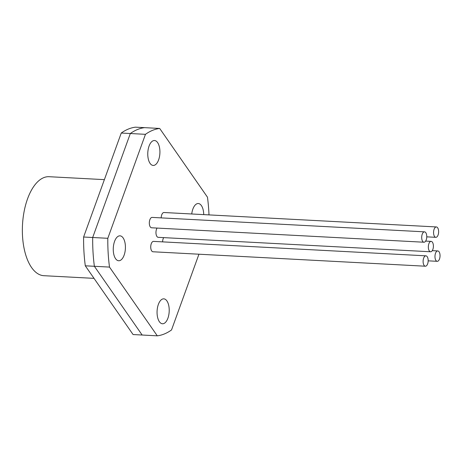 <?xml version="1.0" encoding="UTF-8"?>
<svg xmlns="http://www.w3.org/2000/svg" width="463" height="463" viewBox="0 0 463 463"><rect width="100%" height="100%" fill="white"/><g stroke="black" fill="none" stroke-linecap="round" stroke-linejoin="round"><path stroke-width="0.69" d="M85.296 265.808L94.377 266.289L142.153 335.027L133.078 334.546L85.296 265.808A103.984 50.455 -87 0 1 83.606 237.021L121.248 133.043A103.984 50.455 -87 0 1 135.48 127.169L144.56 127.649A103.984 50.455 93 0 0 130.323 133.523A103.984 50.455 -87 0 1 144.56 127.649L159.694 128.454L207.47 197.192A103.984 50.455 -87 0 1 208.998 214.896M121.248 133.043L130.323 133.523L92.687 237.502L83.606 237.021M198.945 254.21L171.524 329.957A103.984 50.455 -87 0 1 157.287 335.831L142.153 335.027L94.377 266.289A103.984 50.455 -87 0 1 92.687 237.502A103.984 50.455 93 0 0 94.377 266.289L109.505 267.087A103.984 50.455 -87 0 1 107.815 238.3L145.457 134.328A103.984 50.455 -87 0 1 159.694 128.454M166.9 300.904A12.478 6.054 93 0 0 163.798 298.843A12.478 6.054 93 0 0 157.507 307.559A12.478 6.054 93 0 0 159.376 321.704A12.478 6.054 93 0 0 162.478 323.764A12.478 6.054 93 0 0 168.769 315.048A12.478 6.054 93 0 0 166.9 300.904M203.72 214.612A12.478 6.054 93 0 0 201.405 205.595A12.478 6.054 93 0 0 198.303 203.529A12.478 6.054 93 0 0 191.74 213.981M123.106 237.895A12.478 6.054 93 0 0 119.998 235.829A12.478 6.054 93 0 0 113.707 244.551A12.478 6.054 93 0 0 115.576 258.69A12.478 6.054 93 0 0 118.678 260.75A12.478 6.054 93 0 0 124.969 252.034A12.478 6.054 93 0 0 123.106 237.895M157.605 142.581A12.478 6.054 93 0 0 154.503 140.52A12.478 6.054 93 0 0 148.212 149.236A12.478 6.054 93 0 0 150.076 163.375A12.478 6.054 93 0 0 153.184 165.441A12.478 6.054 93 0 0 159.475 156.72A12.478 6.054 93 0 0 157.605 142.581M432.436 242.247A5.197 2.523 -87 0 1 433.212 248.139A5.197 2.523 -87 0 1 430.59 251.774A5.197 2.523 -87 0 1 429.299 250.911A5.197 2.523 -87 0 1 428.524 245.02A5.197 2.523 -87 0 1 431.146 241.385A5.197 2.523 -87 0 1 432.436 242.247M157.084 228.08A5.197 2.523 93 0 0 156.922 236.471A5.197 2.523 93 0 0 158.213 237.334L430.59 251.774M437.662 227.808A5.197 2.523 -87 0 1 438.444 233.699A5.197 2.523 -87 0 1 435.822 237.328A5.197 2.523 -87 0 1 434.525 236.471A5.197 2.523 -87 0 1 433.75 230.58A5.197 2.523 -87 0 1 436.372 226.945A5.197 2.523 -87 0 1 437.662 227.808M439.074 251.797A5.197 2.523 -87 0 1 439.85 257.688A5.197 2.523 -87 0 1 437.228 261.317A5.197 2.523 -87 0 1 435.938 260.461A5.197 2.523 -87 0 1 435.156 254.569A5.197 2.523 -87 0 1 437.778 250.934A5.197 2.523 -87 0 1 439.074 251.797M427.21 256.687A5.197 2.523 -87 0 1 427.986 262.579A5.197 2.523 -87 0 1 425.364 266.213A5.197 2.523 -87 0 1 424.073 265.351A5.197 2.523 -87 0 1 423.292 259.459A5.197 2.523 -87 0 1 425.914 255.831A5.197 2.523 -87 0 1 427.21 256.687M425.914 255.831L153.537 241.391A5.197 2.523 93 0 0 150.915 245.025A5.197 2.523 93 0 0 151.696 250.917A5.197 2.523 93 0 0 152.987 251.774L425.364 266.213M425.798 232.698A5.197 2.523 -87 0 1 426.579 238.59A5.197 2.523 -87 0 1 423.958 242.224A5.197 2.523 -87 0 1 422.661 241.362A5.197 2.523 -87 0 1 421.886 235.47A5.197 2.523 -87 0 1 424.507 231.841A5.197 2.523 -87 0 1 425.798 232.698M424.507 231.841L152.13 217.402A5.197 2.523 93 0 0 149.508 221.036A5.197 2.523 93 0 0 150.284 226.928A5.197 2.523 93 0 0 151.58 227.784L423.958 242.224M104.378 179.638L49.136 176.71A49.564 24.053 93 0 0 24.145 211.342A49.564 24.053 93 0 0 31.559 267.51A49.564 24.053 93 0 0 43.887 275.699L94.024 278.361M157.287 335.831L109.505 267.087M436.372 226.945L163.995 212.511A5.197 2.523 93 0 0 161.188 217.882M163.717 237.623A5.197 2.523 93 0 0 162.594 241.871M107.815 238.3L92.687 237.502L130.323 133.523L145.457 134.328M435.822 237.328L426.764 236.848M437.228 261.317L428.171 260.837M431.146 241.385L425.642 241.096M437.778 250.934L432.274 250.645"/></g></svg>
